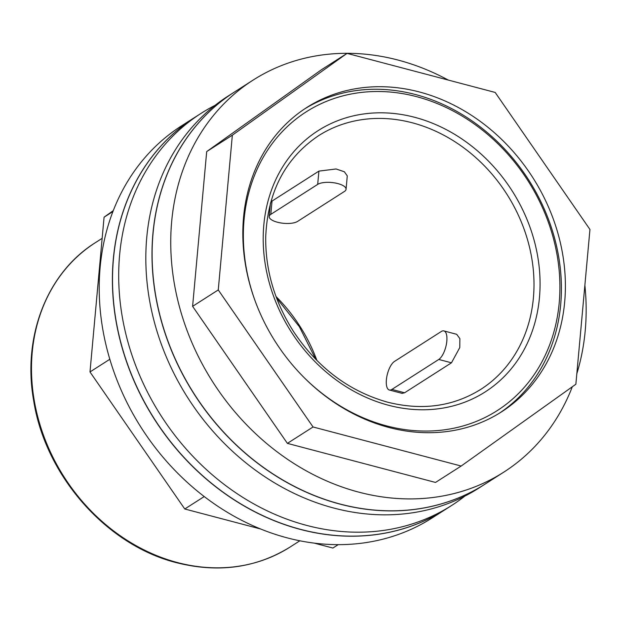 <?xml version="1.0" encoding="UTF-8"?>
<svg xmlns="http://www.w3.org/2000/svg" width="621" height="621" viewBox="0 0 621 621"><rect width="100%" height="100%" fill="white"/><g stroke="black" fill="none" stroke-linecap="round" stroke-linejoin="round"><path stroke-width="0.93" d="M317.688 184.39A15.051 5.442 5.2 0 1 334.797 182.923A15.051 5.442 5.2 0 1 346.06 189.281A15.051 5.442 5.2 0 1 344.445 191.447L297.583 221.41A15.051 5.442 5.2 0 1 280.475 222.885A15.051 5.442 5.2 0 1 269.204 216.519A15.051 5.442 5.2 0 1 270.818 214.354L317.688 184.39L318.899 171.117L336.07 168.974L344.337 171.753L347.279 175.883L346.06 189.281M270.818 214.354L272.029 201.08L318.899 171.117M272.029 201.08L270.694 202.337M389.328 390.004L402.144 393.38L404.605 392.775L451.475 362.804L459.781 347.566L459.874 338.639L456.691 334.3L443.875 330.915A15.051 5.931 104.8 0 1 446.429 344.034A15.051 5.931 104.8 0 1 438.768 359.458L391.898 389.421A15.051 5.931 104.8 0 1 389.328 390.004A15.051 5.931 104.8 0 1 386.782 376.885A15.051 5.931 104.8 0 1 394.444 361.461L441.306 331.498A15.051 5.931 104.8 0 1 443.875 330.915M448.246 80.062A232.665 196.601 57.4 0 0 253.12 80.086L234.49 91.993A232.665 196.601 57.4 0 0 160.001 315.584A232.665 196.601 57.4 0 0 340.168 504.05A232.665 196.601 57.4 0 0 485.164 484.046L503.786 472.139A232.665 196.601 57.4 0 0 572.306 386.767M253.12 80.086A232.665 196.601 57.4 0 0 178.631 303.677A232.665 196.601 57.4 0 0 358.791 492.142A232.665 196.601 57.4 0 0 503.786 472.139M576.824 373.71A232.665 196.601 57.4 0 0 584.873 285.249M113.278 210.635L104.072 217.195L89.991 371.948L184.771 508.995L260.657 528.999M314.187 543.119L332.895 548.048L338.212 544.648M234.435 92.032A232.665 196.601 57.4 0 0 234.373 92.071L228.202 96.014A232.665 196.601 57.4 0 0 153.713 319.605A232.665 196.601 57.4 0 0 333.873 508.071A232.665 196.601 57.4 0 0 478.869 488.067L485.04 484.124A232.665 196.601 57.4 0 0 485.102 484.085M234.373 92.071A232.665 196.601 57.4 0 0 159.884 315.662A232.665 196.601 57.4 0 0 340.044 504.128A232.665 196.601 57.4 0 0 485.04 484.124M215.06 105.345A232.665 196.601 57.4 0 0 201.072 113.364A232.665 196.601 57.4 0 0 126.583 336.955A232.665 196.601 57.4 0 0 306.743 525.42A232.665 196.601 57.4 0 0 451.739 505.416A232.665 196.601 57.4 0 0 464.881 496.078M201.072 113.364L194.901 117.307A232.665 196.601 57.4 0 0 120.412 340.898A232.665 196.601 57.4 0 0 300.58 529.364A232.665 196.601 57.4 0 0 445.567 509.36L451.739 505.416M194.839 117.346A232.665 196.601 57.4 0 0 194.777 117.385A232.665 196.601 57.4 0 0 120.288 340.976A232.665 196.601 57.4 0 0 300.455 529.441A232.665 196.601 57.4 0 0 445.443 509.437A232.665 196.601 57.4 0 0 445.505 509.399M194.777 117.385L181.58 125.822A232.665 196.601 57.4 0 0 107.091 349.413A232.665 196.601 57.4 0 0 287.259 537.879A232.665 196.601 57.4 0 0 432.247 517.875L445.443 509.437M204.231 496.552L184.771 508.995M109.824 359.264L89.991 371.948M112.929 211.536L104.072 217.195M589.95 229.475L575.869 384.228L461.17 466.037L313.046 426.976L218.258 289.937L232.347 135.184L347.046 53.375L495.17 92.436L589.95 229.475M388.839 427.45A180.657 152.65 57.4 0 0 501.426 411.917A180.657 152.65 57.4 0 0 532.717 177.474A180.657 152.65 57.4 0 0 306.79 107.495A180.657 152.65 57.4 0 0 248.951 281.111A180.657 152.65 57.4 0 0 388.839 427.45M499.424 413.167A180.657 152.65 57.4 0 0 528.735 180.02A180.657 152.65 57.4 0 0 304.81 108.791M303.071 376.536A177.303 149.816 57.4 0 0 386.658 425.905A177.303 149.816 57.4 0 0 559.544 275.413A177.303 149.816 57.4 0 0 365.086 92.048A177.303 149.816 57.4 0 0 255.658 302.38M347.046 53.375L321.391 69.777L206.692 151.586L192.603 306.339L287.391 443.378L435.515 482.439L461.17 466.037M232.347 135.184L206.692 151.586M218.258 289.937L192.603 306.339M313.046 426.976L287.391 443.378M388.536 405.265A155.064 131.031 57.4 0 0 527.539 220.765A155.064 131.031 57.4 0 0 288.843 157.827A155.064 131.031 57.4 0 0 388.536 405.265M480.701 389.421A150.554 127.212 57.4 0 0 506.783 194.062A150.554 127.212 57.4 0 0 318.503 135.743C285.218 158.192 267.62 191.92 265.718 236.927C265.322 270.213 274.614 301.775 293.578 331.606C317.797 367.842 349.157 391.37 387.651 402.198C422.086 410.792 453.105 406.538 480.701 389.421M316.943 360.545A150.554 127.212 57.4 0 0 275.996 296.504M391.898 389.421L404.605 392.775M438.768 359.458L451.475 362.804M177.505 562.572A180.657 152.65 57.4 0 0 290.085 547.039C256.209 567.967 218.421 573.199 176.729 562.742C106.773 545.448 45.449 475.965 33.713 400.902C22.139 336.815 46.917 272.821 95.448 242.625A180.657 152.65 57.4 0 0 37.609 416.233A180.657 152.65 57.4 0 0 177.505 562.572M270.399 203.424L269.204 216.519M315.802 359.388L299.353 326.685L276.57 298.026M102.147 238.34L95.448 242.625M299.858 540.79L290.085 547.039"/></g></svg>
